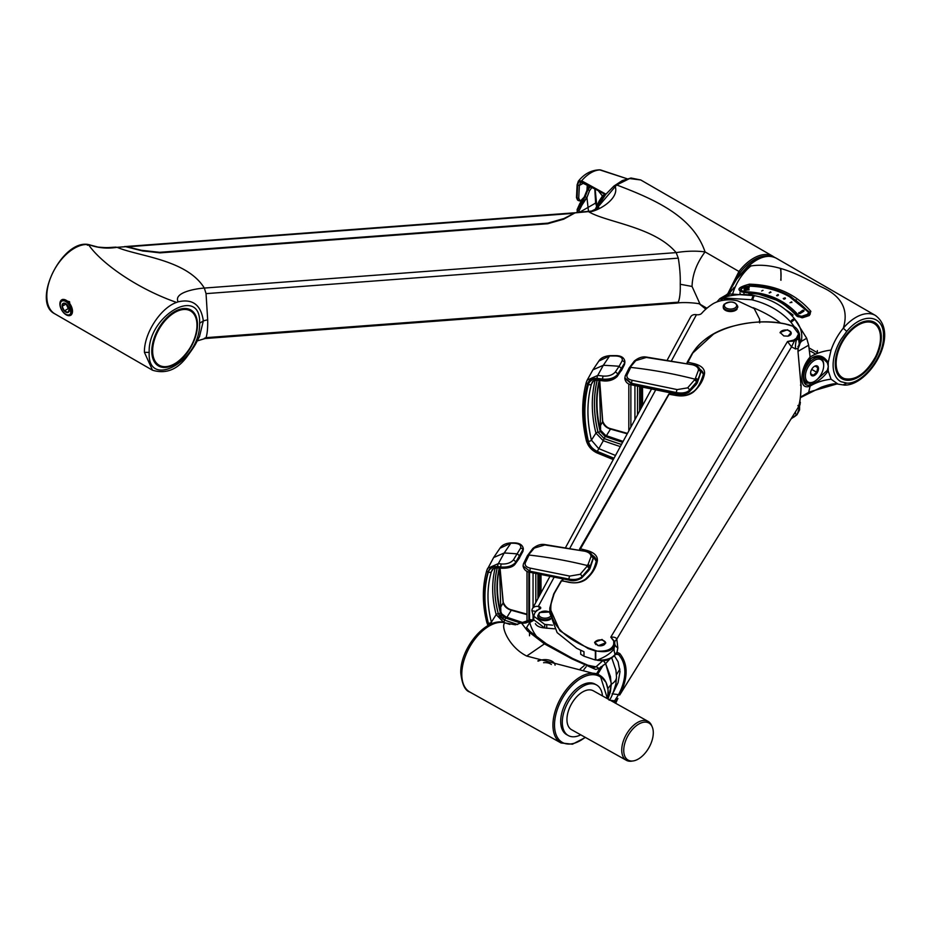 <?xml version="1.0" encoding="UTF-8"?>
<svg xmlns="http://www.w3.org/2000/svg" width="931" height="931" viewBox="0 0 931 931"><rect width="100%" height="100%" fill="white"/><g stroke="black" fill="none" stroke-linecap="round" stroke-linejoin="round"><path stroke-width="1.4" d="M173.41 364.428A31.759 18.341 -60 0 1 159.026 365.615L156.874 364.498A31.863 18.399 -60 0 1 156.478 364.277A31.863 18.399 -60 0 1 156.001 363.986M187.841 308.813A31.863 18.399 -60 0 1 188.341 309.092A31.863 18.399 -60 0 1 188.737 309.325L190.774 310.617A31.759 18.341 -60 0 1 196.941 323.674M592.081 187.282L589.556 190.657L586.937 197.558L588.52 211.616M586.937 197.558L581.968 205.064L579.14 210.569L579.28 212.443M577.592 212.466L577.441 210.569L581.142 203.784L586.902 197.651L585.227 196.709L580.537 203.342A1.117 0.64 -126.1 0 0 579.943 203.33L577.092 209.661M579.14 210.569L577.441 210.569A289.681 166.591 -179.8 0 1 577.092 210.278L580.537 203.342L581.968 205.064M589.556 190.657L588.02 189.598A133.878 105.82 -84.2 0 0 585.227 196.709L585.122 196.36M577.267 210.93L577.115 212.477M596.562 206.123L595.642 203.063L594.781 188.784M594.804 189.354L594.63 188.376M590.557 186.468L588.02 189.598M604.894 195.475L604.219 195.068L596.841 207.706M602.532 195.976L604.219 195.068L602.951 195.289L599.157 201.038L595.13 209.696M598.61 190.774L580.7 182.127L579.373 185.455L578.721 198.303L580.339 201.096L578.186 200.502L577.022 198.198L577.686 185.234C578.128 181.999 579.582 180.893 582.038 181.917L598.098 190.448L602.532 196.057M577.36 184.559L576.673 197.966L577.499 199.99L580.339 201.096L584.179 197.128L586.961 190.32L587.286 184.757M589.393 185.839L586.961 190.32M576.673 197.966L578.721 198.303M587.007 190.238L589.276 185.781M577.499 199.99L576.487 197.605L577.092 184.966L578.337 181.208L581.631 180.812L605.918 194.172M605.511 194.684L581.433 181.452L581.631 180.812A28.873 16.665 120 0 1 600.588 169.954L627.087 178.752L599.622 169.849C591.29 170.094 584.191 173.876 578.337 181.208M581.433 181.452C578.931 180.649 577.546 181.976 577.278 185.432M604.452 194.474L605.278 194.986M577.197 211.593L577.278 212.466M126.069 246.506L141.384 250.288L159.632 252.313L547.812 223.149L563.965 218.529L575.323 212.745L126.057 246.506M567.526 216.772L564.151 218.808L547.835 223.731L159.946 252.871L141.687 250.742L126.604 246.599L117.097 247.32C107.193 248.891 97.825 248.007 88.98 244.655L92.891 245.842M547.812 223.149L159.666 252.65L142.478 250.974M574.055 213.315L127.64 246.808M88.468 244.585L87.281 245.144L88.468 244.585A38.997 22.519 120 0 0 52.613 273.12A38.997 22.519 120 0 0 54.894 313.863L152.498 370.212L144.421 352.36C143.886 333.682 160.458 307.952 176.553 302.412C137.02 288.68 100.804 262.879 88.468 244.585L87.77 245.214L88.98 244.655M199.618 323.278C200.7 360.937 147.156 390.38 149.193 352.395C147.633 315.737 201.166 284.828 199.618 323.278L203.342 320.881L199.467 336.638M151.788 351.162A32.306 18.655 120 0 0 158.282 365.836A32.306 18.655 120 0 0 183.256 357.434A32.306 18.655 120 0 0 197.488 324.779A32.306 18.655 120 0 0 190.599 309.872A32.306 18.655 120 0 0 165.765 318.786A32.306 18.655 120 0 0 151.788 351.162M62.063 299.689L69.546 301.691L71 315.039M68.615 302.238A8.914 5.144 60 0 1 70.651 315.283A8.914 5.144 60 0 1 63.785 312.897A8.914 5.144 60 0 1 61.737 299.84A8.914 5.144 60 0 1 68.615 302.238M63.622 312.479A7.751 4.48 -120 0 0 70.791 313.188A7.751 4.48 -120 0 0 67.823 303.203A7.751 4.48 -120 0 0 60.655 302.482A7.751 4.48 -120 0 0 63.622 312.479M66.113 303.89L68.266 308.638L64.332 310.919L67.94 312.455A5.144 2.968 60 0 1 64.332 310.919A5.144 2.968 60 0 1 62.109 306.299A5.144 2.968 60 0 1 63.506 303.227A5.144 2.968 60 0 1 65.729 303.634A5.144 2.968 60 0 1 67.113 304.763A5.144 2.968 60 0 1 69.336 309.371A5.144 2.968 60 0 1 69.36 309.942A5.144 2.968 60 0 1 67.94 312.455L69.336 309.371M68.266 308.638L69.29 309.08M66.054 304.03L62.109 306.299L64.332 310.919M65.973 303.785L63.506 303.227L62.109 306.299M176.553 302.412L178.147 301.842C192.601 298.502 201.003 304.856 203.342 320.881L207.683 319.775C207.846 327.875 207.299 333.833 206.042 337.662L204.331 338.314M706.908 308.231L700.135 304.309L692.059 286.457L680.235 284.269C680.48 292.101 679.839 298.071 678.303 302.179L676.139 302.854M700.1 304.216C701.474 303.611 685.263 301.702 677.163 303.052L205.134 338.523L197.302 340.886M680.235 284.269C680.48 276.344 679.839 267.639 678.303 258.143L676.139 252.615C686.531 250.963 696.179 250.718 705.07 251.905L738.946 271.456A38.997 22.519 -60 0 1 753.505 258.259A38.997 22.519 -60 0 1 773.009 256.328L640.737 179.962L629.635 178.554L616.683 184.966L596.131 209.196M692.059 286.457C692.373 274.657 696.702 263.136 705.07 251.905C693.199 216.923 656.553 200.06 616.683 184.966M729.252 294.021L729.438 293.37M729.753 292.322L732.197 285.84M732.895 284.304L740.157 272.446A37.88 21.867 120 0 1 754.296 259.621A37.88 21.867 120 0 1 769.099 256.223M207.683 319.775L206.042 293.637L204.331 288.063C186.654 259.377 138.672 256.49 117.097 247.32L126.709 246.622M615.088 186.223C620.034 198.85 597.108 211.803 588.904 211.861C606.57 222.404 654.563 226.838 676.139 252.615L204.331 288.063C196.115 288.587 173.189 292.404 178.147 301.842M588.066 211.651L574.974 212.908L564 219.006L547.847 223.696L563.814 219.146M564 219.006L574.823 212.978M808.748 392.126L837.19 383.851M727.774 293.928L736.747 279.009L748.256 266.441C774.289 260.948 801.347 276.018 820.036 286.294C841.345 295.406 849.095 309.36 843.288 328.178A38.997 22.519 -60 0 1 875.396 315.434C900.684 334.031 868.926 386.062 844.324 385.097L838.028 384.119L831.057 379.196C822.864 380.197 815.882 382.501 810.11 386.132L808.655 392.393L800.439 397.141M725.947 295.115L729.962 293.963L754.587 295.686C771.194 298.886 784.472 306.555 794.434 318.693L806.7 338.267L808.655 345.203L810.11 357.027C804.675 363.276 801.928 370.41 801.882 378.44C801.94 385.539 804.675 388.099 810.11 386.132L810.284 384.864C805.722 386.132 803.43 383.712 803.395 377.579C803.418 370.794 805.722 364.603 810.273 359.017C817.302 353.885 823.295 355.048 828.218 362.496L831.057 350.091C833.85 342.084 837.923 334.788 843.288 328.178L846.779 331.389L841.042 339.373A35.611 20.563 120 0 0 841.042 381.733L846.779 383.095L843.288 384.806M797.611 316.54A1.117 0.663 139.4 0 0 796.773 316.098L802.825 317.657L809.248 315.562L810.854 311.373A1.117 0.675 140.2 0 0 809.819 312.479L790.908 296.652C778.758 289.494 764.886 285.817 749.292 285.654L749.443 284.176C775.232 284.863 795.644 293.847 810.657 311.129L810.854 311.373M796.773 316.098L796.436 315.714C788.825 307.405 780.818 301.632 772.427 298.409L759.626 294.324L743.287 292.311C735.921 289.902 737.969 287.19 749.443 284.176M747.733 266.347L737.236 278.008L728.042 293.731M809.726 359.552L810.11 357.027C815.893 353.396 822.876 351.08 831.057 350.091M740.32 293.928A6.68 3.864 180 0 1 739.936 292.776M716.975 301.9L719.558 298.967M728.822 294.091L734.187 287.365C733.453 288.982 730.754 291.543 726.087 295.046L720.129 298.479L721.781 299.386L720.617 300.794M728.112 293.23L727.6 294.382M720.129 298.479L720.233 299.072L724.539 297.094C734.734 294.394 744.288 293.847 753.226 295.453L751.585 299.747L725.226 298.06L723.178 298.572A4.457 2.572 -120 0 0 721.828 298.141M732.697 293.859A35.436 20.459 -60 0 1 751.119 265.8M828.218 362.496L828.218 370.957C823.283 377.707 817.313 382.35 810.284 384.864L809.737 383.188L805.746 383.118C805.618 385.481 799.066 374.809 810.307 359.587C811.972 356.108 821.747 356.166 822.573 358.098L827.298 362.671L828.218 362.496M831.057 379.196L828.218 370.957L827.298 370.375L828.346 366.511L827.298 362.671M794.632 327.107L790.978 322.324L794.888 319.31C800.73 326.234 802.848 333.601 801.265 341.409L800.055 343.318M790.978 322.324L790.512 321.8C780.923 311.35 768.378 304.1 752.865 300.061L751.585 299.747M817.325 350.591A28.966 16.723 120 0 0 817.476 353.466M835.258 363.893A32.562 18.806 -60 0 1 849.34 331.261A32.562 18.806 -60 0 1 874.372 322.277A32.562 18.806 -60 0 1 881.32 337.301A32.562 18.806 -60 0 1 866.97 370.212A32.562 18.806 -60 0 1 841.81 378.673A32.562 18.806 -60 0 1 835.258 363.893M806.7 338.267L801.265 341.409A4.457 3.014 -151.5 0 0 800.276 341.049M725.226 298.06A4.457 0.919 -108.8 0 0 724.539 297.094L729.962 293.963M749.28 286.073L743.566 287.295M741.216 288.854L739.831 291.019L743.788 292.334M809.633 314.887L809.819 312.479L810.284 313.875L809.248 315.562M815.8 354.176L811.448 351.674A15.036 8.682 120 0 0 809.458 351.01M817.15 379.441L827.298 370.375M802.161 317.82L797.506 316.203C783.18 300.515 765.189 292.52 743.543 292.183L743.287 292.311M808.597 315.772L802.825 317.657M723.317 306.916A7.239 4.178 0 0 0 723.271 307.37A7.239 4.178 0 0 0 728.961 311.454A7.239 4.178 0 0 0 737.096 309.127M787.963 336.161L783.809 335.94L780.097 332.425L787.521 329.749L791.094 332.518L787.963 336.161A5.574 3.212 0 0 0 791.234 333.228A5.574 3.212 0 0 0 783.762 330.202A5.574 3.212 0 0 0 780.131 332.844M815.091 366.116L817.79 367.664L816.731 372.295L813.182 375.298L810.703 373.668L810.622 372.761M810.622 373.447A5.574 3.212 120 0 0 814.846 375.205A5.574 3.212 120 0 0 818.477 368.222A5.574 3.212 120 0 0 814.544 366.29A5.574 3.212 120 0 0 810.61 373.11A5.574 3.212 120 0 0 810.622 373.447M823.656 364.777A12.929 7.46 120 0 0 813.857 360.716A12.929 7.46 120 0 0 805.431 376.892A12.929 7.46 120 0 0 814.544 381.384A12.929 7.46 120 0 0 823.691 365.557A12.929 7.46 120 0 0 823.656 364.777M814.16 381.605A14.035 8.1 -60 0 1 813.764 381.85A14.035 8.1 -60 0 1 806.735 382.536A14.035 8.1 -60 0 1 803.86 376.962A14.035 8.1 -60 0 1 809.621 362.357A14.035 8.1 -60 0 1 820.781 358.226A14.035 8.1 -60 0 1 823.656 363.8A14.035 8.1 -60 0 1 823.691 364.649A14.035 8.1 -60 0 1 823.679 365.115M817.79 367.664L815.3 366.034L814.229 366.488M816.731 372.295L811.681 369.386M761.686 291.031L762.268 290.565L761.686 291.031M762.268 290.565L763.024 290.367M769.588 292.928L770.205 292.497L769.588 292.928M770.205 292.497L770.565 291.834L769.146 292.846L770.565 291.834L770.961 292.357M777.722 295.162L778.118 294.522L776.629 295.476L778.118 294.522L778.467 295.08M783.949 298.921L785.124 297.862L785.427 298.467M783.565 298.781L785.124 297.862L783.262 298.49L783.681 298.921C783.274 299.247 786.334 299.002 783.681 298.921M791.164 302.482L791.629 301.877L790 302.761L791.629 301.877L791.885 302.528M798.821 315.597L801.672 316.307L807.701 314.247L808.422 312.257C793.654 295.511 773.742 286.806 748.687 286.154C740.471 288.121 739.016 289.972 744.323 291.717C767.179 292.183 785.345 300.143 798.821 315.597L798.309 316.168L780.12 301.341L756.891 293.568M744.102 288.913L745.359 289.238L744.102 290.03L744.497 290.775M748.92 290.007L747.349 289.262L747.884 288.773L749.141 289.727L744.102 290.588M748.92 288.249L746.709 289.087L744.102 288.354L749.141 287.365L747.884 288.773L749.141 289.727M748.885 287.935L749.059 287.353L749.141 287.958M802.918 310.826L802.638 310.279L803.895 310.337L803.895 311.187L800.113 313.526L798.856 313.444L798.856 312.595L799.764 313.619L803.558 310.861L799.135 313.153M803.558 310.861L803.895 310.349L802.638 310.314L798.693 313.293L802.638 310.279M803.895 310.349L803.895 311.187M793.107 315.085A116.34 67.172 0 0 0 785.415 309.627M754.948 295.755A116.34 67.172 0 0 0 748.861 293.963M741.518 291.95L740.378 290.519L741.507 288.738M789.535 296.768L808.864 312.49L809.295 315.097M748.943 286.154L748.815 286.073C773.987 286.748 793.98 295.499 808.818 312.304L807.945 314.911L801.905 316.982L798.309 316.168L798.298 316.843M740.354 291.531L740.378 290.519C740.168 288.552 742.973 287.074 748.815 286.073L748.687 286.154M809.26 313.41L808.422 312.257M745.359 288.098L745.149 288.68L746.615 288.424L746.709 289.087M744.497 288.808L746.068 289.494L744.486 290.495M799.124 313.584L799.764 313.619M746.068 289.494L745.359 289.238L746.068 289.494M856.927 376.974A31.759 18.341 -60 0 1 842.532 378.161L840.39 377.043A31.863 18.399 -60 0 1 839.995 376.822A31.863 18.399 -60 0 1 838.843 376.054M870.613 321.02A31.863 18.399 -60 0 1 871.858 321.637A31.863 18.399 -60 0 1 872.242 321.87L874.29 323.162A31.759 18.341 -60 0 1 880.447 336.231M533.533 619.057A55.709 13.825 100.4 0 0 531.915 610.724A6.68 5.144 -151.5 0 1 532.416 608.711A6.68 5.144 -151.5 0 1 538.258 606.488L539.189 606.663A2.223 1.303 -0.3 0 1 540.748 607.896A2.223 1.303 -0.3 0 1 539.875 608.944A15.594 9.159 -0.3 0 0 534.72 613.157L533.789 616.206L544.693 624.387L552.56 625.178M539.899 659.858A15.594 8.845 0.3 0 0 537.815 660.952M583.865 669.622L586.123 666.782M580.257 668.947L584.109 665.723M537.85 610.061A2.223 1.711 -151.5 0 0 536.175 611.376M536.047 611.492L531.915 610.724M759.347 321.986L759.661 319.263L754.191 308.568L737.817 300.911A22.286 13.092 -0.3 0 0 712.32 304.228A71.966 42.279 179.7 0 0 701.671 313.351A4.457 2.618 179.7 0 1 696.458 314.701L696.353 314.678A6.68 5.144 -151.5 0 0 690.616 316.924L667.457 359.634M533.789 616.206L533.8 619.802L544.716 627.994L554.504 628.809M613.995 458.25L597.283 451.395C592.628 449.149 589.672 445.786 588.415 441.282C583.69 421.091 583.69 402.145 588.415 384.433C589.684 380.639 592.64 378.905 597.283 379.231L603.707 379.964C609.875 380.22 614.483 378.766 617.556 375.577L621.501 370.026L624.91 362.531L617.556 374.506C614.588 377.846 609.968 379.406 603.707 379.185L597.178 378.417C592.104 378.044 588.881 379.918 587.508 384.026C582.736 401.633 582.736 420.684 587.508 441.178C588.904 446.089 592.128 449.754 597.178 452.152L613.657 458.855M624.887 378.323L631.637 383.979L676.348 393.185L676.488 392.591C682.097 393.557 686.391 392.812 689.371 390.357L697.063 381.431L695.096 379.208A401.098 308.813 -148.6 0 0 630.729 367.408L627.075 374.89C626.365 377.602 628.111 379.406 632.312 380.302L677.174 389.589L687.637 387.866L695.096 379.208L698.436 370.201A2.223 1.827 7.6 0 1 700.519 372.121L700.519 372.97A2.223 1.769 7.1 0 1 700.519 373.145L697.063 381.431L697.063 382.862L697.587 381.908L700.531 372.039M696.225 384.538L688.917 392.23C684.238 394.802 680.13 395.442 676.593 394.139A2.223 0.582 -76.4 0 1 676.348 393.185L676.488 393.208C681.643 394.116 685.938 393.452 689.371 391.206L697.063 382.862L696.225 384.538A2.223 1.722 -145.7 0 0 696.458 383.735L696.458 382.362A2.223 1.664 -147.4 0 0 694.491 380.151M627.25 433.799L610.503 429.098C606.302 427.748 603.672 425.339 602.613 421.859L599.634 380.465M641.994 406.603L641.994 386.737M677.174 389.589A2.223 0.582 -76.4 0 0 676.348 392.568L631.637 383.304L624.864 377.87L624.864 378.766C625.574 382.338 628.006 384.422 632.137 384.992A2.223 0.826 -80.4 0 1 631.637 383.979L631.637 383.304A2.223 0.815 -80.3 0 1 632.312 380.302M698.436 370.201C698.494 367.652 696.458 365.836 692.361 364.743L646.289 357.446L635.792 360.634L628.856 368.827M598.61 379.964A2.223 1.001 -83.9 0 1 598.005 380.29C594.537 380.29 592.582 381.023 592.139 382.501L591.418 384.119C586.763 401.575 586.763 420.253 591.418 440.154L598.61 448.544L615.496 455.468M603.311 365.289L597.737 375.426L603.288 376.066C608.443 376.403 612.412 375.1 615.205 372.144L619.115 366.29A401.098 308.813 -148.6 0 0 603.311 365.289L609.63 355.968L598.854 361.065L592.896 369.851L603.311 365.289M586.414 440.037A2.223 1.071 -13.3 0 0 586.309 440.538C581.468 419.811 581.479 400.388 586.332 382.28A2.223 1.431 15.2 0 1 586.414 382.082L587.205 380.104L597.737 375.426A2.223 0.989 96.3 0 0 597.178 378.417M587.205 380.104L592.896 369.851M597.283 451.395L603.311 440.735L595.933 433.113A154.255 118.761 31.4 0 1 595.072 380.476M621.501 368.583L619.115 366.29L622.129 360.821C622.92 357.888 620.744 356.27 615.589 355.956L609.63 355.968A2.223 0.652 89.3 0 1 609.968 355.642L615.926 355.619A2.223 0.64 90.3 0 0 615.589 355.956M622.792 442.016A391.555 301.469 31.4 0 1 605.173 436.011L600.355 431.03A150.845 116.142 31.4 0 1 599.308 380.43M622.955 441.701A391.567 301.469 31.4 0 1 605.371 435.696L600.542 430.716A150.857 116.142 31.4 0 1 599.424 380.442L600.623 430.308A1.676 0.838 166 0 1 600.542 430.716L600.158 431.356L604.975 436.336A391.567 301.469 -148.6 0 0 622.606 442.353M621.477 444.436A393.231 302.761 31.4 0 1 604.149 438.513L598.074 432.24A152.533 117.434 31.4 0 1 597.213 380.232M597.155 380.232A152.591 117.481 -148.6 0 0 598.016 432.228L604.138 438.559A393.289 302.808 -148.6 0 0 621.454 444.471M621.501 370.026L617.265 376.427A2.223 1.664 -141.4 0 0 617.556 375.577L617.556 374.506A2.223 1.606 36.8 0 0 615.205 372.144M617.265 376.427C613.576 379.941 608.955 381.431 603.393 380.895A2.223 0.966 -83.3 0 1 602.718 379.848L602.718 379.068A2.223 0.966 96.9 0 1 603.288 376.066M603.393 380.895L598.005 380.29A2.223 1.001 -83.9 0 1 597.283 379.231M599.704 380.476L602.706 421.301C604.533 425.467 607.21 427.934 610.736 428.691L606.395 435.696M613.273 459.577L597.248 453.036L597.178 452.152M646.289 357.446A2.223 0.605 -84.7 0 1 646.649 357.108C642.634 356.329 638.526 357.644 634.314 361.065L629.077 368.071L625.236 375.903A2.223 1.757 21.3 0 1 627.075 374.89M630.869 427.12L630.869 384.724M669.401 393.045L670.087 393.836L669.401 392.44M488.973 625.05L488.379 623.305C483.806 605.034 483.806 587.95 488.379 572.03C489.753 568.201 492.813 566.467 497.561 566.828L501.786 567.316C508.07 567.573 512.667 566.129 515.599 562.987L519.824 557.11L523.362 549.069M519.824 556.191L517.438 553.898A401.098 308.813 -148.6 0 0 504.218 552.979L498.364 563.604L501.425 563.965C506.545 564.302 510.491 563.011 513.272 560.09L520.604 548.103C521.372 545.205 519.207 543.576 514.11 543.239L510.84 543.204L499.935 548.254C502.053 544.984 505.812 543.192 511.189 542.878L514.459 542.901C519.707 543.017 522.675 544.996 523.362 548.848L515.599 562.464C512.632 565.78 508.023 567.316 501.786 567.072L497.806 566.607C492.72 566.211 489.45 568.05 488.007 572.123C483.492 587.752 483.492 604.708 488.007 623.002L488.763 625.167M523.094 565.92L529.937 571.355L569.062 579.105C574.671 580.036 578.966 579.257 581.945 576.789L589.637 567.84L587.647 565.617A401.098 308.813 -148.6 0 0 529.052 555.051L525.305 562.778C524.607 565.489 526.376 567.305 530.6 568.201L569.725 576.091L580.188 574.299L587.647 565.617L590.999 556.622A2.223 1.827 7.6 0 1 593.105 558.553L593.105 558.891A2.223 1.781 7.2 0 1 593.094 559.066L589.637 567.84L593.128 558.204M588.799 570.435L581.503 578.139C576.766 580.746 572.658 581.41 569.19 580.141A2.223 0.594 -76.9 0 1 568.922 579.175L569.062 579.21C574.415 580.036 578.71 579.338 581.945 577.127L589.637 568.76L588.799 570.435A2.223 1.722 -145.7 0 0 589.044 569.632L589.044 568.783A2.223 1.664 -147.4 0 0 587.042 566.56M526.993 614.635L511.282 610.259C506.999 608.886 504.288 606.43 503.147 602.881L499.994 568.073M540.306 594.153L540.306 574.113M569.725 576.091A2.223 0.594 -76.9 0 0 568.922 579.082L529.937 571.203L523.094 566.106C523.92 569.772 526.364 571.867 530.426 572.367A2.223 0.803 -80.5 0 1 529.937 571.355L529.937 571.203A2.223 0.803 -80.3 0 1 530.6 568.201M590.999 556.622C591.045 554.096 589.02 552.304 584.924 551.245L544.821 544.949L534.289 548.08L527.179 556.482M486.901 621.885A2.223 1.059 -14.1 0 0 486.797 622.385C482.2 603.823 482.211 586.472 486.82 570.331A2.223 1.431 16.2 0 1 486.901 570.144L487.646 568.329L498.364 563.604A2.223 0.966 96.6 0 0 497.806 566.607M488.007 572.123A2.223 1.431 16.2 0 1 486.82 570.331L493.651 557.541L504.218 552.979L510.84 543.204A2.223 0.652 90.2 0 1 511.189 542.878M502.112 567.922A2.223 0.954 -83.3 0 1 501.53 568.247L498.248 567.875C494.058 568.166 491.999 568.934 492.08 570.179L491.37 571.739C486.855 587.38 486.855 604.184 491.37 622.141L491.894 623.712M503.764 622.42L496.188 614.623A129.712 99.861 31.4 0 1 495.164 568.061M499.935 548.254L493.651 557.541M519.824 557.11L522.919 551.396L523.362 548.848M513.272 560.09A2.223 1.594 37.1 0 1 515.599 562.464L515.599 562.987A2.223 1.653 -141 0 1 515.32 563.849L515.32 563.849C513.284 566.898 508.687 568.364 501.53 568.247L501.53 568.247A2.223 0.954 -83.3 0 1 500.855 567.2L500.855 566.967A2.223 0.954 96.9 0 1 501.425 563.965M498.248 567.875A2.223 0.978 -83.7 0 1 497.561 566.828M500.063 568.073L503.24 602.322C505.079 606.5 507.849 609.014 511.538 609.863L506.906 617.288M544.821 544.949A2.223 0.605 -84.3 0 1 545.194 544.612C541.19 543.797 537.059 545.101 532.811 548.51L527.365 555.76L523.466 563.802A2.223 1.757 21 0 1 525.305 562.778M499.4 568.003A126.302 97.243 -148.6 0 0 500.599 612.493L501.797 614.844L505.649 617.602A392.184 301.947 -148.6 0 0 522.652 623.258M522.978 623.363L523.187 623.048A392.195 301.958 31.4 0 1 505.847 617.288L501.995 614.53L500.785 612.167A126.313 97.243 31.4 0 1 499.505 568.015M499.272 567.991A126.313 97.243 -148.6 0 0 500.401 612.807L501.6 615.17L505.452 617.928A392.195 301.958 -148.6 0 0 521.93 623.421M497.235 567.817A128.036 98.581 -148.6 0 0 498.271 613.715L504.625 620.151A393.929 303.285 -148.6 0 0 517.566 624.526M517.659 624.503A393.871 303.25 31.4 0 1 504.637 620.104L499.819 616.671L498.318 613.715A127.978 98.535 31.4 0 1 497.294 567.817M523.571 623.153L525.561 623.002M562.103 579.152L562.79 579.955L562.103 578.535M792.188 417.903L794.329 416.692L792.153 417.705M612.098 693.793L618.545 694.654C622.653 686.915 624.759 679.444 624.864 672.217C624.782 665.071 622.676 659.195 618.545 654.586A1.117 0.815 -41.2 0 0 619.732 653.515C628.227 664.047 628.227 677.873 619.732 694.992L798.007 407.743C799.822 403.495 800.823 396.199 801.021 385.876L798.007 351.674L801.091 385.655C800.916 396.152 799.904 403.46 798.065 407.603L798.065 407.603A1.117 1.047 20.7 0 0 798.111 407.452M798.065 407.603L798.007 407.743A1.117 1.047 20.7 0 0 798.065 407.603A1.117 1.106 -134.3 0 1 797.925 408.174L798.879 406.894L797.902 405.509M619.732 653.515L617.009 652.259L617.823 647.976L616.799 639.12L791.536 346.856L795.574 348.997L797.925 348.38L798.007 351.674M617.812 698.576A20.051 19.982 31.6 0 0 617.777 698.622L615.682 703.301A20.051 19.982 31.6 0 1 617.777 698.622L617.858 698.378M613.738 702.207L618.545 694.654L619.732 694.992M614.437 655.878L618.068 661.766L620.011 671.6L618.068 682.609L613.424 692.292M615.531 654.249L618.545 654.586L615.961 653.527M799.589 409.687L799.589 407.243L797.18 414.26L799.589 409.687L799.589 407.662M615.961 698.716L617.009 699.809L615.1 703.068M791.536 418.589L797.18 414.26A1.117 0.745 -131.2 0 1 796.994 414.737L796.261 415.366A1.117 0.733 -130.3 0 0 796.447 414.935A20.051 4.469 -149.2 0 1 795.574 412.13M799.671 401.843A1.117 0.908 -3.3 0 1 800.346 402.925L798.879 406.894M799.589 407.452L799.578 405.8A20.051 15.548 -148.2 0 0 798.798 410.28M796.517 414.865A1.117 0.745 -131.2 0 0 796.994 414.737L799.589 409.849M795.83 415.482A1.117 0.733 -130.3 0 0 796.261 415.366L794.178 416.902M793.678 416.902L794.329 416.692L793.678 416.902M610.212 700.24L614.611 700.857A1.117 0.861 30.9 0 1 615.589 702.265M579.396 549.907L580.048 548.731L587.321 550.558C594.339 552.642 597.69 555.993 597.399 560.625C596.236 567.351 592.558 573.484 586.379 579.047C581.794 582.597 575.789 583.644 568.364 582.212L561.649 580.653L554.166 593.652C544.402 615.833 555.819 633.953 588.427 647.999L597.248 651.13C606.744 652.689 612.586 650.711 614.774 645.195L614.041 648.814C611.446 652.561 606.884 655.901 600.344 658.811L597.504 659.998L594.513 659.742L583.981 656.215L583.981 651.735L576.696 648.302L557.134 632.615L549.814 613.098L549.814 608.001L553.724 593.92L561.649 580.653M686.903 363.346L687.532 362.159L694.456 363.73C701.474 365.662 704.837 368.932 704.534 373.54C703.382 380.232 699.705 386.377 693.525 391.974C688.94 395.535 682.935 396.676 675.499 395.384L669.145 394.069L579.664 550.233M792.956 326.257L785.275 324C746.639 316.261 704.581 331.18 692.571 353.431L687.171 363.672M792.758 326.118L798.6 333.787L796.377 338.244L793.678 340.118L787.51 341.514L610.794 637.165L613.773 641.11L613.727 644.24C612.167 649.198 606.954 651.491 598.086 651.095M602.043 639.457L605.755 642.821L598.33 645.66L594.618 642.297L602.043 639.457M595.363 659.66L595.363 650.967L588.194 648.581L559.868 630.764L549.814 608.001L554.166 593.652M692.28 353.466L713.577 334.054M580.7 650.292L580.7 654.237L583.981 656.215M670.623 392.777L669.901 393.988M562.324 580.56L563.441 578.838M703.429 374.111A14.489 8.367 -0 0 0 700.031 369.339M596.306 560.788A14.489 8.367 -0 0 0 592.325 555.248M793.678 340.118L794.329 341.072L787.51 341.514L791.536 346.856L794.329 341.072L797.18 339.466L799.589 334.636C798.367 330.074 796.133 327.235 792.909 326.071L788.057 324.547M616.799 639.12C616.078 637.526 614.076 636.874 610.794 637.165L614.716 641.575L616.799 639.12M597.248 651.13L595.735 650.967L595.77 660.021L594.513 659.742M799.589 335.032L798.798 339.757L797.18 339.466A1.117 0.768 50.6 0 0 796.377 338.244M799.589 337.08L799.589 334.834M613.727 644.24A1.117 0.884 -169.9 0 1 614.006 644.299L614.774 645.195L614.716 641.575L613.773 641.11M613.855 643.426L614.891 644.31A20.051 7.995 -177.3 0 0 617.823 647.976M615.147 654.516A1.117 0.861 -149.1 0 0 615.554 654.214L616.287 653.527A1.117 0.978 -102.3 0 0 617.009 652.259L615.1 654.342C612.319 657.961 607.524 659.881 600.704 660.102L595.77 660.021M600.751 660.44L600.704 660.102A20.051 2.805 79.6 0 0 600.344 658.811M795.574 348.997A20.051 17.317 97.9 0 1 796.447 340.013A1.117 0.756 51.7 0 0 795.668 338.814M800.346 342.154A1.117 0.908 176.6 0 0 800.392 341.863L800.113 340.467L797.89 348.846M798.135 351.662L798.065 348.636L799.52 345.133A1.117 0.861 -148.3 0 0 799.578 344.493A20.051 15.327 31.1 0 1 798.798 339.757M798.879 345.587L797.902 346.541L798.879 345.587M597.539 660.358L600.728 660.649C605.709 661.313 610.492 659.439 615.054 655.028L615.054 655.028A1.117 0.861 -148.3 0 0 615.1 654.342A20.051 15.327 -149 0 1 614.041 648.814M615.054 655.028L615.554 654.214A1.117 0.861 -149.1 0 0 615.589 653.527M703.429 374.157L697.272 366.267M596.271 561.242L590.906 553.561M603.288 665.048L597.76 674.16M686.88 363.427L692.571 353.431M579.373 549.988L669.145 394.069M603.963 640.877A5.574 3.212 180 0 1 604.126 640.959A5.574 3.212 180 0 1 605.162 641.796A5.574 3.212 180 0 1 605.744 643.03M597.655 645.451A5.121 2.956 -0 0 0 603.719 645.02A5.121 2.956 -0 0 0 604.766 641.54A5.121 2.956 -0 0 0 603.812 640.784A5.121 2.956 -0 0 0 596.562 640.784A5.121 2.956 -0 0 0 595.607 644.205A5.121 2.956 -0 0 0 596.143 644.694M530.007 621.466L532.509 620.989L529.762 622.467L526.597 627.564L530.146 631.555A3.794 3.189 132.3 0 0 527.505 630.904L521.802 623.456L528.121 622.141A3.794 1.978 64.3 0 1 529.762 622.467A93.705 54.103 -0 0 0 537.431 637.56M530.146 631.555L546.416 643.845L572.716 658.508L593.419 667.702L595.98 666.829L603.137 660.416L605.639 663.687L598.808 668.609L595.584 669.401L571.843 658.834L544.437 643.88L527.505 630.904M609.758 659.055L605.639 663.687L611.516 684.11L608.059 699.041M587.286 665.071A93.705 54.103 -0 0 0 595.98 666.829A3.794 2.909 31.9 0 1 598.808 668.609M572.716 658.508A3.794 1.129 115.9 0 0 571.843 658.834M585.413 737.445L572.472 744.206L561.032 742.973L469.887 692.082A38.997 22.135 119.2 0 1 461.788 674.219A38.997 22.135 119.2 0 1 476.847 636.699A38.997 22.135 119.2 0 1 505.3 622.897L507.325 623.607L505.3 622.897C499.924 624.073 507.814 646.614 526.725 656.052L599.052 674.87A38.997 22.135 -60.8 0 1 600.146 675.557C605.197 678.85 607.873 684.529 608.176 692.559M607.966 698.995L610.399 691.861L611.236 684.285L607.92 688.544M611.236 684.285L610.41 676.511L605.639 663.687M607.454 698.704L600.204 675.603L599.052 674.87A38.997 22.135 -60.8 0 0 569.563 685.81A38.997 22.135 -60.8 0 0 552.933 725.109A38.997 22.135 -60.8 0 0 561.032 742.973M596.562 684.972L594.967 684.076A28.966 16.444 119.2 0 0 569.213 696.993A28.966 16.444 119.2 0 0 566.723 734.664L568.317 735.56A28.966 16.444 -60.8 0 1 570.819 697.889A28.966 16.444 -60.8 0 1 596.562 684.972A28.966 16.444 -60.8 0 1 602.473 695.923M580.758 734.838A28.966 16.444 -60.8 0 1 568.317 735.56M633.196 760.93L631.66 761.151A22.286 12.65 -60.8 0 1 626.365 760.301L571.576 729.718A22.286 12.65 -60.8 0 1 573.496 700.752A22.286 12.65 -60.8 0 1 593.303 690.802L648.092 721.385A22.286 12.65 -60.8 0 1 651.584 725.447L652.212 726.878A21.25 12.068 119.2 0 0 629.984 732.488A21.25 12.068 119.2 0 0 623.851 752.457A21.25 12.068 119.2 0 0 633.196 760.93A21.25 12.068 119.2 0 0 647.045 750.642A21.25 12.068 119.2 0 0 652.212 726.878M626.365 760.301A22.286 12.65 -60.8 0 1 628.285 731.335A22.286 12.65 -60.8 0 1 648.092 721.385M550.512 619.208A7.239 4.178 180 0 1 542.517 620.372A7.239 4.178 180 0 1 537.815 616.462A7.239 4.178 180 0 1 537.85 616.008M594.665 642.786A5.574 3.212 180 0 1 596.247 640.959A5.574 3.212 180 0 1 596.41 640.877M196.976 325.268A31.363 18.108 120 0 0 174.807 312.467A31.363 18.108 120 0 0 152.637 350.871A31.363 18.108 120 0 0 174.807 363.672A31.363 18.108 120 0 0 196.976 325.268M152.044 350.859A31.759 18.341 -60 0 1 166.172 318.623A31.759 18.341 -60 0 1 190.774 310.617C194.905 313.41 197.011 318.227 197.081 325.105C198.047 346.402 172.34 374.087 159.026 365.615A31.759 18.341 -60 0 1 152.044 350.859M579.536 212.303L595.642 203.063L595.479 202.213M602.404 196.022L598.098 190.448M577.686 185.234L579.373 185.455L583.795 183.011M600.588 169.954L599.634 169.849M149.193 352.395L144.421 352.36M678.303 302.179L206.042 337.662M780.748 280.103A37.88 21.867 120 0 0 780.376 268.442M727.635 294.033L738.946 271.456L740.157 272.446M678.303 258.143L206.042 293.637M798.088 351.301L808.655 345.203M743.974 294.173L743.939 292.66M780.702 323.15A127.012 73.328 0 0 0 753.167 307.707M728.74 299.84A127.012 73.328 0 0 0 723.178 298.572L721.781 299.386M846.779 383.095C862.513 384.398 884.275 356.503 883.472 336.056C884.275 314.69 862.513 311.908 846.779 331.389M875.396 315.434L776.151 258.143A38.997 22.519 120 0 0 748.268 266.441M790.512 321.8A4.457 2.723 -37.6 0 1 794.434 318.693M752.865 300.061A4.457 2.176 -80.2 0 1 754.587 295.686M723.271 307.37L724.074 304.286C730.916 300.69 735.478 301.423 737.759 306.462A7.239 4.178 180 0 1 737.096 308.208A7.239 4.178 180 0 1 728.961 310.547A7.239 4.178 180 0 1 723.271 306.462A7.239 4.178 180 0 1 723.934 304.716M736.084 307.032A6.133 3.538 0 0 0 733.081 302.342A6.133 3.538 0 0 0 724.946 304.076A6.133 3.538 0 0 0 727.949 308.766A6.133 3.538 0 0 0 736.084 307.032M807.945 315.586L807.701 314.247M801.672 316.307L801.917 317.506M875.896 356.073A31.363 18.108 120 0 0 871.835 322.51A31.363 18.108 120 0 0 840.74 345.157A31.363 18.108 120 0 0 844.813 378.719A31.363 18.108 120 0 0 875.896 356.073M840.216 344.912A31.759 18.341 -60 0 1 874.29 323.162C882.053 329.655 882.611 340.63 875.966 356.073C865.702 374.32 854.553 381.675 842.532 378.161A31.759 18.341 -60 0 1 840.216 344.912M536.803 610.34L536.303 611.248M539.212 609.27L539.189 606.663M538.258 606.488L554.317 576.871M569.993 547.952L655.924 389.484M671.728 360.309L696.458 314.701M546.776 628.285L546.753 624.678M544.716 627.994L544.693 624.387M640.179 409.943L640.179 386.412M639.609 386.307L639.609 410.99M641.599 386.668L641.599 407.336M599.773 426.724L602.613 421.859A2.223 1.164 165.2 0 0 602.706 421.301M620.325 446.566A394.965 304.088 31.4 0 1 603.311 440.735L604.138 438.559M687.637 387.866A2.223 1.49 -130.5 0 1 689.371 390.357L689.371 391.206A2.223 1.536 -128.4 0 1 688.917 392.23M588.415 384.433A2.223 1.431 -164.8 0 0 591.418 384.119L593.222 381.349M598.016 432.228A1.676 0.838 166 0 0 595.933 433.113L591.418 440.154A2.223 1.082 166.8 0 1 588.415 441.282M695.608 378.323A2.223 1.757 30.2 0 1 697.587 380.535L697.587 381.908A2.223 1.711 28.6 0 1 697.424 382.583L700.519 373.145M637.491 414.912L637.491 385.923M634.93 385.469L634.93 419.637M621.314 370.747L624.445 364.673A2.223 1.757 23.7 0 0 624.573 364.102L624.573 363.032A2.223 1.815 -154.9 0 0 622.129 360.821M599.785 429.819A1.676 0.838 166 0 1 600.623 430.308L605.639 435.429L604.149 438.513M599.18 380.418A150.857 116.142 -148.6 0 0 600.158 431.356A1.676 0.838 166 0 1 598.074 432.24M642.355 405.939L642.355 386.807M597.248 453.036C591.592 450.395 587.95 446.228 586.309 440.538L586.309 440.538A2.223 1.071 -13.3 0 0 587.508 441.178M587.205 380.116L586.332 382.28A2.223 1.431 15.2 0 0 587.508 384.026M692.361 364.743L646.649 357.108M635.792 360.634A2.223 1.653 -139.3 0 0 634.314 361.065M625.143 376.427A2.223 1.757 21.3 0 1 625.236 375.903L624.864 377.87M670.087 392.591L670.087 393.685M509.839 624.422A395.594 304.577 31.4 0 1 506.79 623.386M538.49 597.493L538.49 573.787M537.92 573.682L537.92 598.54M499.994 608.292L503.147 602.881A2.223 1.152 164.3 0 0 503.24 602.322M539.91 574.043L539.91 594.886M540.876 593.105L540.876 574.218M580.188 574.299A2.223 1.478 -130.6 0 1 581.945 576.789L581.945 577.127A2.223 1.536 -128.5 0 1 581.503 578.139M488.379 572.03A2.223 1.431 -163.7 0 0 491.37 571.739L493.104 569.062M498.271 613.715A1.676 0.826 165 0 0 496.188 614.623L491.37 622.141A2.223 1.059 165.8 0 1 488.379 623.305M588.171 564.733A2.223 1.757 30.2 0 1 590.161 566.956L590.161 567.805A2.223 1.711 28.6 0 1 589.998 568.48L593.094 559.066A2.223 1.781 7.2 0 1 593.047 559.263M529.518 635.78L529.518 632.719M529.518 621.431L529.518 572.193M528.843 572.018L528.843 620.709M535.802 602.462L535.802 573.298M533.056 572.821L533.056 607.536M533.056 615.496L533.056 619.348M522.919 551.396A2.223 1.757 23.2 0 0 523.036 550.838L523.036 550.314A2.223 1.815 -155.4 0 0 520.604 548.103M540.667 593.489L540.667 574.183M487.995 625.574L486.797 622.385A2.223 1.059 -14.1 0 0 488.007 623.002M584.924 551.245L545.194 544.612M534.289 548.08A2.223 1.653 -139 0 0 532.811 548.51M523.362 564.314A2.223 1.757 21 0 1 523.466 563.802L523.094 565.734M499.528 568.015L500.866 611.772A1.676 0.826 165 0 1 500.785 612.167L500.401 612.807A1.676 0.826 165 0 1 498.318 613.715M501.169 613.203A1.676 0.605 149.3 0 1 501.541 613.343A1.676 0.605 149.3 0 1 501.472 613.773L501.076 614.413A1.676 0.605 149.3 0 1 499.179 615.717M500.866 611.772L501.541 613.354A1.676 0.605 149.3 0 1 501.541 613.354L501.995 614.53L499.819 616.671M503.95 616.625L502.472 619.057M502.065 614.123L506.115 617.02L504.637 620.104M503.811 622.339L504.625 620.151M562.79 578.686L562.79 579.85M587.647 564.826L587.566 565.524M600.961 666.666L596.655 673.613M800.474 385.085L801.021 385.876M614.123 701.66A1.117 0.861 31.7 0 1 615.123 702.986M799.019 404.601A1.117 0.861 31.7 0 1 799.578 405.8M800.066 404.81L799.904 400.644M579.606 548.999L668.761 394.209L675.499 395.384M687.113 362.438L692.175 353.571C700.333 341.13 712.622 332.355 729.043 327.235C749.699 321.393 768.459 320.287 785.31 323.918L788.103 324.651M799.52 345.133L800.392 341.863A1.117 0.908 176.6 0 0 800.346 341.665A20.051 16.874 -2.4 0 1 799.601 337.662L799.601 337.662A20.051 16.874 -2.4 0 1 799.589 337.325M798.6 333.787L799.589 334.636M675.825 395.454L675.708 395.198C681.341 396.757 687.02 395.71 692.745 392.032A1.117 0.756 48.2 0 1 693.525 391.974M692.559 392.51A1.117 0.756 48.2 0 1 692.745 392.032C696.912 389.589 700.473 383.665 703.405 374.25A1.117 0.884 9.7 0 1 704.534 373.54M703.394 374.367A1.117 0.884 9.7 0 1 703.405 374.25L703.475 373.517M694.095 364.766L694.456 363.73M585.39 579.582A1.117 0.756 48.3 0 1 585.587 579.105L585.587 579.105A1.117 0.756 48.3 0 1 586.379 579.047M596.236 561.451A1.117 0.884 9.6 0 1 597.399 560.625M586.995 551.373L587.321 550.558M588.194 648.581L588.427 647.999M553.724 593.92L561.253 580.781L568.573 582.015C574.194 583.702 579.873 582.736 585.587 579.105C589.8 574.66 593.128 573.03 596.247 561.323L596.317 560.59M619.906 669.098L616.462 674.719M533.824 620.209L532.509 620.989M543.832 627.843A10.032 5.784 180 0 1 538.083 626.26A10.032 5.784 180 0 1 535.395 623.654M546.416 643.845A3.794 2.328 123.1 0 0 544.437 643.88L526.725 656.052M611.795 658.054L615.95 670.25L616.52 676.965A17.829 10.288 180 0 1 611.516 684.11M600.367 676.965A37.88 21.506 119.2 0 0 555.982 714.03A37.88 21.506 119.2 0 0 585.157 737.305M555.074 665.188A10.032 5.784 -0 0 0 552.025 661.243A10.032 5.784 -0 0 0 538.304 661.126M543.588 662.709A7.797 4.504 180 0 1 550.477 663.896A7.797 4.504 180 0 1 551.385 664.501M550.349 618.405A7.239 4.178 180 0 1 542.401 619.441A7.239 4.178 180 0 1 537.815 615.554L537.815 616.462M549.814 612.412A6.133 3.538 -0 0 0 540.224 612.458A6.133 3.538 -0 0 0 541.283 617.428A6.133 3.538 -0 0 0 549.884 616.822A6.133 3.538 -0 0 0 550.058 616.683M590.196 186.27L588.322 188.05L584.854 196.394L579.943 203.33M596.794 205.635L595.118 188.912M152.498 370.212C165.986 374.285 177.6 369.619 187.329 356.224C196.138 344.261 195.44 344.121 199.665 336.242L199.734 336.091M70.651 315.283L71.326 314.887M61.737 299.84L62.412 299.456M54.894 313.863C31.037 302.494 61.714 239.535 88.189 244.492L97.813 247.052C107.845 247.972 107.67 247.553 116.061 247.122L116.061 247.122M700.135 304.309L705.814 309.173L698.727 303.366M773.009 256.328L774.522 257.34M780.853 268.582L781.004 280.243M640.726 179.962L630.997 178.019L622.234 180.614L613.878 186.095L605.732 194.416L595.968 209.277M596.387 209.929L598.761 207.485L591.616 211.046L576.266 212.547M124.824 246.471L141.768 250.742L159.923 252.848L547.847 223.696M800.369 397.665L821.479 387.133C835.805 382.175 836.713 384.235 837.784 384.014L836.829 383.863M716.823 301.958L719.849 298.688M747.733 266.359C758.241 256.805 767.714 254.07 776.151 258.143M809.051 347.903L817.406 352.721M737.759 306.462L737.759 307.37M818 356.62L820.781 358.226M804.291 381.116L806.735 382.536M823.691 365.557L823.691 364.649M814.544 381.384L813.764 381.85M769.309 292.997C770.414 293.032 770.414 293.032 769.309 292.997M776.768 295.627C776.291 295.953 779.363 295.558 776.768 295.627M795.737 300.504L796.377 300.154M795.9 299.817L795.249 300.166M791.781 302.005L791.001 302.412M870.869 321.067L871.858 321.637M839.006 376.252L839.995 376.822M651.735 388.623L565.734 547.253M550.14 576.01L532.416 608.711M759.661 319.263L759.684 322.871M624.445 364.673L624.91 362.531M610.736 428.691L627.459 433.392M598.854 361.065C600.763 357.935 604.463 356.131 609.968 355.642M615.926 355.619C621.233 355.712 624.224 357.679 624.91 361.542L624.91 361.542M696.9 383.537L697.424 382.583M676.593 394.139L632.137 384.992M700.554 371.632C699.798 367.536 697.191 365.127 692.757 364.405M642.413 405.835L642.413 386.819M628.821 384.014L628.821 430.89M642.553 386.842L642.553 405.555M605.639 435.429L623.13 441.399M670.145 394.034L669.342 392.428M515.32 563.849L519.614 557.855M511.538 609.863L526.993 614.169M589.474 569.435L589.998 568.48M569.19 580.141L530.426 572.367M593.14 558.065C592.349 553.98 589.742 551.594 585.32 550.908M540.725 593.384L540.725 574.194M526.993 571.331L526.993 621.547M541.016 574.241L541.016 592.849M506.115 617.02L523.478 622.792M526.143 622.874L526.993 622.443M562.848 580.153L562.045 578.523M792.362 417.821L791.606 418.461M794.143 416.913L792.432 417.81M799.589 337.231L800.113 340.467M533.8 618.906L528.121 622.141M530.879 619.627L515.39 624.817L506.383 623.142M504.846 622.699C486.366 616.334 460.054 648.442 460.764 672.834C462.032 684.285 465.069 690.697 469.887 692.082M607.687 698.832L608.094 689.929L606.058 682.47L600.227 675.615M609.13 700.205C610.759 699.123 613.029 693.653 615.915 683.808L616.52 676.965M537.815 615.554L539.561 612.482L549.814 612.016"/></g></svg>

